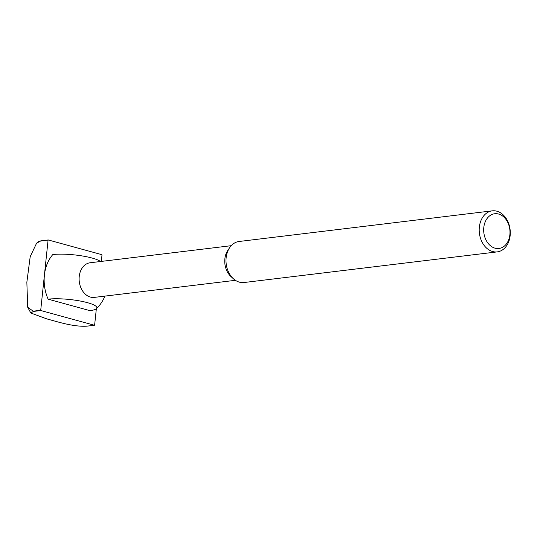 <?xml version="1.0" encoding="UTF-8"?>
<svg xmlns="http://www.w3.org/2000/svg" width="537" height="537" viewBox="0 0 537 537"><rect width="100%" height="100%" fill="white"/><g stroke="black" fill="none" stroke-linecap="round" stroke-linejoin="round"><path stroke-width="0.81" d="M497.228 251.887L244.026 282.522A20.668 15.466 -96.9 0 1 233.441 278.79L231.017 276.615A17.439 13.049 -96.9 0 1 224.862 258.881A17.439 13.049 -96.9 0 1 227.842 250.329L229.668 247.638A20.668 15.466 -96.9 0 1 239.066 241.489L492.261 210.846A20.668 15.466 -96.9 0 1 510.15 235.595A20.668 15.466 -96.9 0 1 497.228 251.887A20.668 15.466 -96.9 0 1 479.34 227.138A20.668 15.466 -96.9 0 1 492.261 210.846M235.401 280.314L94.324 297.391A17.439 13.049 -96.9 0 1 90.444 297.089A17.439 13.049 -96.9 0 1 79.228 276.508A17.439 13.049 -96.9 0 1 90.135 262.761L231.212 245.691M233.441 278.79A20.668 15.466 -96.9 0 1 226.137 257.773A20.668 15.466 -96.9 0 1 229.668 247.638M509.875 234.696A17.499 13.089 -96.9 0 1 495.04 248.181A17.499 13.089 -96.9 0 1 483.79 227.534A17.499 13.089 -96.9 0 1 498.625 214.041A17.499 13.089 -96.9 0 1 509.875 234.696M87.471 302.673A28.025 5.444 6 0 1 96.425 308.674A28.025 5.444 6 0 1 89.901 310.648L48.122 299.169A28.025 5.444 6 0 1 87.471 302.673M100.513 261.506A28.025 5.444 -174 0 0 92.163 258.062A28.025 5.444 -174 0 0 52.807 254.558A36.174 27.058 -96.9 0 0 44.396 275.199L40.711 310.279L33.22 311.185L27.702 307.265L26.85 282.261L30.2 256.659L36.59 243.194L40.59 241.026L48.082 240.12A51.002 38.154 -96.9 0 1 48.263 239.958L40.778 240.865L38.349 241.59L36.59 243.194M101.318 261.412L102.003 254.927A51.002 38.154 -96.9 0 0 101.862 254.672L48.263 239.958M48.082 240.12L44.396 275.199A36.174 27.058 -96.9 0 0 48.122 299.169M86.954 326.154C76.153 326.912 62.977 323.395 54.452 320.998L46.806 318.897L30.804 313.004L33.361 311.44L40.846 310.534L94.445 325.247L86.954 326.154M94.445 325.247A51.002 38.154 -96.9 0 0 94.626 325.08L96.345 308.748M96.425 308.674A36.174 36.174 0 0 0 104.91 296.109M27.702 307.265L30.804 313.004"/></g></svg>
